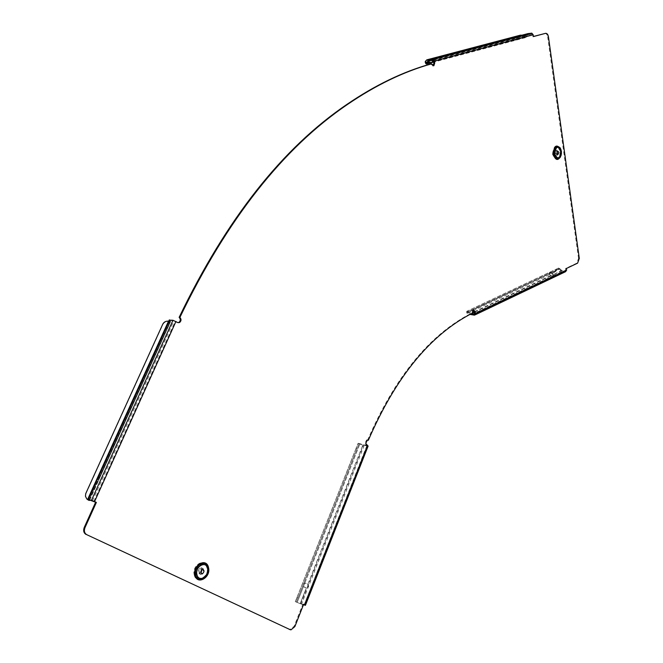 <?xml version="1.0" encoding="UTF-8"?>
<svg xmlns="http://www.w3.org/2000/svg" width="663" height="663" viewBox="0 0 663 663"><rect width="100%" height="100%" fill="white"/><g stroke="black" fill="none" stroke-linecap="round" stroke-linejoin="round"><path stroke-width="0.5" stroke-dasharray="3.31 2.49" d="M202.331 574.249C204.917 571.332 204.801 569.268 201.958 568.042L200.955 568.357C198.361 571.249 198.477 573.321 201.295 574.564L202.331 574.249M201.842 573.57L200.301 574.249C197.483 573.006 197.375 570.942 199.969 568.05L200.972 567.735C203.582 568.605 203.897 570.528 201.917 573.512M200.98 572.898L200.433 573.047C198.66 572.268 198.585 570.959 200.218 569.136L202.058 569.625M557.666 152.15L556.605 155.183L554.649 153.277L555.71 150.244L557.666 152.15M555.669 153.236L557.616 155.142L558.685 152.109L556.721 150.194L555.669 153.236M557.061 153.344L556.439 154.272L555.213 153.07L555.876 151.156L557.036 152.009M518.358 36.722L518.972 37.07L518.532 36.109L516.999 38.785L517.646 39.407L526.48 37.053L525.568 37.7L525.892 36.482L526.48 37.053L527.773 34.857L519.021 37.178L517.646 39.407L515.59 40.302L516.825 37.758L518.267 37.194L429.342 60.739M520.414 35.164L519.974 35.918L525.195 37.683M521.988 35.189L525.27 36.73L525.842 36.432L514.994 39.316L515.632 39.946L433.726 61.775M579.296 258.429L578.542 258.404L576.843 263.128L565.647 268.44L565.406 270.794L561.984 270.661L559.713 268.556L551.517 272.427L553.414 274.275L552.942 274.963L550.936 275.849L549.229 273.827L551.086 273.032L552.975 274.888L553.066 275.858L550.936 275.849L469.893 314.337L468.02 312.29L467.191 312.19L467.108 313.218L468.376 313.027L467.738 312.323L466.462 312.513L467.034 311.113L468.02 312.29L549.66 273.305L468.443 311.651L467.034 311.113M474.443 311.751L551.376 275.244L549.577 273.098L550.315 272.228L551.517 272.427L551.086 273.032L559.274 269.161L562.108 271.548L553.066 275.858L552.942 274.963L561.984 270.661M300.745 603.86L301.532 604.134L308.394 586.738L306.331 588.056L303.414 586.689L297.181 602.435L300.745 603.86L295.541 601.764L297.181 602.427L296.344 602.045L358.99 443.879L363.365 445.279L358.095 443.34L356.205 448.122L357.2 448.52M366.888 445.669L304.209 604.755L367.145 445.669L358.335 443.29M297.977 598.051L296.949 597.636L295.541 601.764M303.513 604.639L300.198 603.554L306.356 587.965L300.182 603.637L297.198 602.352L304.806 583.158L307.864 584.186L308.502 586.473L307.682 586.382L306.356 587.965L303.356 586.457C302.485 584.791 302.983 583.647 304.831 583.059L307.889 584.086L307.789 586.109L363.49 445.055M472.752 310.193L473.515 310.243L472.752 310.193L471.542 313.11L472.305 313.193M367.459 440.075L366.598 439.959L364.965 443.29L365.769 444.641L366.531 444.782M578.542 258.404L547.671 36.83L548.442 36.738M367.575 440.149C395.015 376.882 429.674 334.542 471.542 313.143M178.082 322.715L173.863 320.834L170.358 320.511L170.424 321.82L168.709 321.232M525.892 36.482L527.126 34.236L527.773 34.857L531.643 34.136L532.406 34.874L532.662 36.672L533.417 36.465M544.729 33.44C546.213 33.299 547.19 34.426 547.671 36.83M366.971 445.428L365.769 444.641M303.588 604.449L302.883 604.101L294.115 626.328L289.789 629.535M430.793 63.946L432.98 65.844M532.662 36.672L533.433 36.573M565.647 268.44L566.401 268.474M302.883 604.101L303.629 604.341M368.098 446.108L363.365 445.279M364.144 445.486L308.502 586.473L307.789 586.109L300.811 603.778M301.532 604.134L303.472 604.747M307.864 584.186L362.885 444.873L307.864 584.186M304.806 583.158L359.976 443.729L304.806 583.158M296.949 597.636L356.205 448.122M89.72 500.026L97.627 482.581L97.163 483.012L97.047 482.167L98.306 479.805L97.345 479.316M89.207 499.877L98.165 480.111L97.204 479.622M97.411 481.429L89.057 499.844L97.047 482.167L95.903 481.711M170.515 320.511L98.306 479.805L99.036 477.766L97.9 477.31M97.967 477.169L99.375 477.493L170.292 320.602L169.14 320.154L169.421 321.165L96.442 482.109L95.978 482.54L95.812 481.91M99.375 477.493L99.442 478.578L98.257 478.106L98.19 477.02M89.447 500.507L97.95 481.728L97.627 482.581L96.442 482.109L88.345 499.96M86.861 499.024L85.635 496.363L86.074 493.396L162.849 324.547C164.068 322.293 165.982 321.29 168.601 321.547L169.67 321.762M97.95 481.728L170.573 321.621L169.521 321.207M565.589 271.681L562.108 271.548M474.517 312.207L552.801 275.029L552.925 275.924L470.954 314.917M561.445 271.341L561.511 270.429L552.975 274.888L561.072 271.043M470.788 313.972L468.443 311.651L468.053 312.232M469.959 314.411L472.263 312.787M558.329 268.084L559.713 268.556L559.315 269.112L558.329 268.084L554.094 271.523L467.738 312.323M554.094 271.523L554.707 272.17L558.337 269.153L559.274 269.161M554.707 272.17L468.376 313.027M427.03 62.703L514.994 39.316L516.411 36.896L518.126 36.208L518.267 37.194L528.187 34.567M518.275 36.167L518.342 36.639M428.265 60.366L516.179 37.128L516.825 37.758L430.652 60.59M518.972 37.07L518.375 36.548L528.046 33.589M519.974 35.918L426.384 60.64L426.806 59.844M425.613 61.037L426.384 60.64M194.226 574.912C196.331 585.28 210.461 577.241 207.768 567.337C205.779 556.995 191.516 564.843 194.226 574.912M195.32 574.539C197.168 583.647 209.591 576.595 207.221 567.876C205.472 558.785 192.95 565.696 195.32 574.539M207.047 568.282C205.447 559.995 194.035 566.301 196.207 574.349C197.881 582.644 209.201 576.23 207.047 568.282M207.154 568.174C205.505 559.638 193.753 566.127 195.983 574.423C197.715 582.976 209.375 576.354 207.154 568.174M560.525 156.924L561.329 154.089L561.304 151.197L560.343 148.147M561.163 155.283L561.006 149.598M552.47 154.214C556.414 161.871 559.116 160.869 560.583 151.197C556.671 143.498 553.97 144.501 552.47 154.214M553.249 154.015C555.702 160.197 558.089 160.181 560.401 153.949L560.376 151.363L559.406 148.437C555.677 145.23 553.622 147.087 553.249 154.015M560.417 151.462C557.276 145.305 555.113 146.109 553.92 153.882C557.069 160.023 559.24 159.219 560.417 151.462M560.459 151.429L559.547 148.686C556.05 145.669 554.119 147.418 553.762 153.924C556.075 159.725 558.312 159.708 560.475 153.857L560.459 151.429M524.441 37.31L425.762 63.59M295.317 601.631L357.987 443.481M176.83 322.409L177.585 322.483M565.879 270.073L474.725 313.466M93.856 501.352L175.223 321.364M532.406 34.874L433.627 61.153M576.843 263.128L577.597 263.153M294.869 626.576L294.115 626.328M304.889 605.195L367.542 446.091M296.344 602.045L358.99 443.879M92.439 500.789L173.863 320.834M87.823 499.396L95.853 481.686M97.851 477.294L169.14 320.154M87.731 499.794L168.601 321.547M565.481 271.681L474.368 315.165M565.357 270.794L474.625 314.022M561.105 270.985L559.315 269.112M557.724 268.507L466.553 311.486M558.337 269.153L467.191 312.19M531.643 34.136L432.831 60.35M524.881 36.556L427.113 62.537M201.958 568.042L200.972 567.735M201.328 573.329L200.433 573.047M556.605 155.183L557.616 155.142M555.876 151.156L557.658 151.081M561.412 153.998L560.326 148.114M560.401 153.949L560.368 151.355L559.406 148.437L560.459 151.437L560.401 153.949M525.262 37.692L433.784 62.098M427.345 63.814L426.483 64.046M295.342 601.697L358.095 443.34M367.36 440.091L366.598 439.959M304.425 604.871L367.145 445.669M295.308 601.656L296.353 602.079L359.039 443.804M98.762 478.429L170.358 320.511M95.978 482.54L97.163 483.012M98.92 479.598L170.424 321.82M88.32 499.943L96.823 481.205M97.784 479.084L169.355 321.265M475.197 314.826L474.476 315.165M565.406 270.794L474.592 314.063M553.274 275.518L553.414 274.441M558.577 268.043L467.282 311.071M558.752 268.938L467.498 312.016M549.229 273.827L549.494 272.783M531.784 34.136L432.972 60.35M525.27 36.73L426.873 62.902M515.59 40.302L515.035 39.374M290.237 629.593L290.991 629.85M466.462 312.513L467.108 313.218M556.439 154.272L557.724 154.222M555.71 150.244L556.721 150.194M202.588 569.484L200.856 568.937M201.295 574.564L200.301 574.249"/><path stroke-width="0.99" d="M202.058 569.625L200.98 572.898M202.82 573.396L202.165 573.594C200.392 572.815 200.317 571.506 201.95 569.683L202.588 569.484C204.378 570.255 204.453 571.556 202.82 573.396M556.986 152.996L557.658 151.081L558.892 152.283L558.221 154.197L556.986 152.996M557.036 152.009L557.061 153.344M432.98 65.844L433.942 63.084L432.972 60.35L429.342 60.739L426.781 64.054L425.762 63.59L425.182 61.924L425.613 61.037M521.988 35.189L520.414 35.164L426.806 59.844L425.605 61.129L426.491 63.002L428.547 59.985L426.408 64.029M474.592 314.063L474.435 311.726L473.523 310.243L472.305 313.193C430.436 334.616 395.778 376.974 368.338 440.282L367.459 440.075M474.435 311.726L475.197 311.776L473.515 310.243M368.338 440.282L367.36 440.091L365.727 443.431L368.098 446.108L305.444 605.269M475.197 314.826L565.589 271.681L566.633 270.106L566.401 268.474L577.597 263.153L579.296 258.429L548.442 36.738C547.961 34.335 546.983 33.2 545.5 33.349L533.417 36.465M86.033 534.444C83.695 532.986 83.099 530.649 84.242 527.458L84.963 527.682C83.82 530.881 84.416 533.209 86.754 534.676L290.054 629.626L290.991 629.85L294.869 626.576L303.629 604.341L305.419 605.327L303.472 604.747M86.754 534.676L290.054 629.626M431.572 63.863L430.793 63.946C403.22 71.612 375.266 85.088 346.931 104.373C282.297 148.214 226.373 219.204 179.134 317.362L179.888 317.428C227.136 219.204 283.076 148.164 347.71 104.306C376.045 85.013 403.999 71.529 431.572 63.863L433.884 65.687L434.721 63.002L434.406 61.062L432.98 59.305L428.547 59.985M475.197 311.776L475.487 313.524L474.476 315.165L469.959 314.411M179.888 317.428C181.496 319.234 181.38 320.958 179.532 322.574L177.585 322.483L172.985 320.262L169.14 320.154M304.201 604.747L303.588 604.449M289.789 629.535L289.308 629.378M84.242 527.458L95.629 502.231L89.207 499.877L89.53 500.441L88.726 500.308L86.861 499.024M178.082 322.715L178.786 322.508C180.626 320.884 180.75 319.168 179.134 317.362M429.168 59.687L528.046 33.589L531.817 33.167L533.176 34.783L533.433 36.573L545.5 33.349M84.963 527.682L96.359 502.43L94.577 501.56L175.968 321.439M95.629 502.231L96.359 502.43M303.513 604.639L304.168 604.847M168.709 321.232L168.501 321.199C165.883 320.942 163.968 321.945 162.75 324.199L85.726 493.62L85.461 496.247L86.795 498.957L88.303 499.985L88.229 499.405L94.577 501.56M95.903 481.711L97.967 477.169M474.26 314.212L470.788 313.972M195.85 574.962C197.789 584.526 210.817 577.117 208.331 567.967C206.5 558.428 193.356 565.68 195.85 574.962M195.187 575.078C197.243 585.197 211.033 577.349 208.397 567.677C206.466 557.583 192.543 565.249 195.187 575.078M196.944 574.589C198.627 582.893 209.947 576.462 207.784 568.514C206.193 560.227 194.781 566.534 196.944 574.589M208.505 567.569C206.524 557.218 192.262 565.075 194.963 575.153C197.077 585.52 211.207 577.481 208.505 567.569M561.387 151.263L560.359 148.172C556.456 144.824 554.301 146.788 553.912 154.048C556.481 160.529 558.984 160.512 561.412 153.998L561.395 151.313M560.343 148.147L560.218 147.932C556.083 144.385 553.804 146.457 553.39 154.139C555.122 159.924 557.508 160.852 560.525 156.924M554.682 153.849C557.832 159.99 560.003 159.186 561.18 151.437C558.047 145.272 555.884 146.075 554.682 153.849M561.006 149.598C556.796 143.68 554.21 145.205 553.232 154.181C555.619 160.844 558.254 161.208 561.163 155.283M533.176 34.783L434.406 61.062M304.947 604.987L367.733 445.561M566.633 270.106L475.487 313.524M433.942 63.084L434.721 63.002M91.469 500.308L172.985 320.262M97.345 479.316L169.629 319.939M88.229 499.405L97.204 479.622M87.823 499.33L88.726 500.308M89.033 499.844L87.922 499.438M89.72 500.026L89.53 500.441L88.444 500.001M87.557 499.604L168.501 321.199M474.625 314.022L474.211 314.212M474.517 312.207L470.805 313.972M474.443 311.751L472.263 312.787M531.502 33.158L432.657 59.289M430.652 60.59L428.928 61.046L428.315 60.424M433.726 61.775L427.693 63.383L427.08 62.761M427.113 62.537L426.185 62.786M202.165 573.594L201.328 573.329M561.412 153.998L561.404 151.297L560.326 148.114M433.784 62.098L427.345 63.814M346.931 104.373L347.71 104.306M433.884 65.687L433.105 65.77M179.532 322.574L178.786 322.508M87.914 499.33L96.276 480.899M97.627 477.915L169.289 319.947M531.817 33.167L432.98 59.305M425.605 61.129L425.182 61.924M557.724 154.222L558.221 154.197"/></g></svg>
